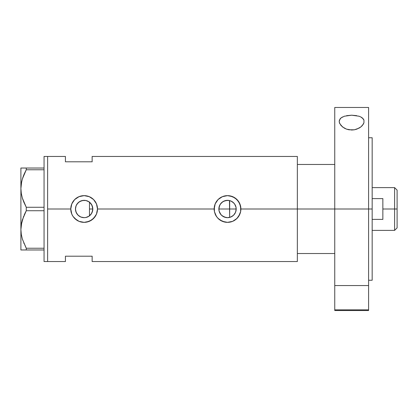 <?xml version="1.0" encoding="UTF-8"?>
<svg xmlns="http://www.w3.org/2000/svg" width="418" height="418" viewBox="0 0 418 418"><rect width="100%" height="100%" fill="white"/><g stroke="black" fill="none" stroke-linecap="round" stroke-linejoin="round"><path stroke-width="0.63" d="M91.082 214.183L90.622 214.747M89.807 215.552L91.704 213.222M92.603 210.829L92.451 211.44M92.023 212.584L92.801 209A8.668 8.668 0 0 1 84.133 217.668A8.668 8.668 0 0 1 75.47 209L76.086 212.208M219.215 211.451L219.058 210.839M219.957 213.222L219.638 212.59M221.044 214.747L220.584 214.188M222.423 216.001L221.869 215.568M224.027 216.926L223.447 216.644M225.783 217.491L225.401 217.402M228.181 217.642L227.622 217.663M227.711 217.663L229.456 217.449M235.94 211.064L236.191 209A8.668 8.668 0 0 1 227.523 217.668A8.668 8.668 0 0 1 218.86 209L219.084 210.965L220.798 214.465L222.198 215.84L225.741 217.48M230.496 217.141L233.401 215.369L234.911 213.535M233.542 215.239L230.84 217.005L227.523 217.668L224.21 217.005L221.399 215.129L219.518 212.318L219.027 210.693L219.027 207.307L220.317 204.188L222.71 201.795L225.835 200.499L229.216 200.499L230.84 200.995L233.652 202.871L234.728 204.188L236.024 207.307L236.045 210.573M85.904 217.485L88.919 216.226M88.773 216.32L87.44 217.01M80.637 216.926L82.513 217.512M82.487 217.506L81.035 217.094M76.154 212.381L77.497 214.57L79.284 216.179L78.129 215.249M77.832 214.946L76.912 213.786M297.35 156.452L297.35 209L297.35 164.467L334.755 164.467L297.35 164.467L297.35 209L334.755 209L297.35 209L297.35 261.548L297.35 209L240.883 209L240.627 211.623L239.859 214.136L236.964 218.452L232.648 221.341L227.523 222.36L224.905 222.099L220.093 220.103L217.198 217.48L215.186 214.12A13.36 13.36 0 0 0 216.419 216.425L214.424 211.612L214.168 209L97.493 209L96.469 214.136L95.236 216.435L91.558 220.108L86.74 222.104L84.133 222.36L79.002 221.336L76.703 220.103L73.035 216.43L71.797 214.12L70.773 209L47.621 209L47.621 156.452L47.621 209L70.773 209A13.36 13.36 0 0 0 73.035 216.43L71.797 214.12L70.773 209L71.797 203.879L74.686 199.553L79.012 196.664L84.138 195.64L89.259 196.664L93.58 199.548L96.469 203.869L97.493 209L96.469 214.136L93.575 218.452L89.253 221.341L84.133 222.36L79.002 221.336L74.686 218.442A13.36 13.36 0 0 0 97.493 209L214.168 209A13.36 13.36 0 0 0 214.424 211.612L214.424 206.377L215.186 203.879L218.076 199.553L222.402 196.664L227.533 195.64L230.14 195.901L234.953 197.897L238.631 201.57L240.627 206.387L240.627 211.623L238.626 216.435L236.003 219.325L232.648 221.341L227.523 222.36L222.397 221.336L218.076 218.442A13.36 13.36 0 0 0 240.883 209L297.35 209L297.35 156.452L92.148 156.452L92.148 161.797L65.433 161.797L65.433 156.452L65.433 161.797L92.148 161.797L92.148 156.452M232.272 216.252L230.919 216.973M234.576 214.037L233.923 214.842M235.721 211.821L235.616 212.104M235.391 212.642L235.151 213.117M229.456 200.551L229.665 217.397L229.665 209L236.191 209L235.533 212.318L233.652 215.129L232.34 216.205M75.553 210.212L75.601 207.485M76.875 213.729L75.684 210.918M75.601 210.515L75.553 210.223M80.329 216.785L79.305 216.195M84.018 217.663L82.623 217.532M85.037 217.616L84.389 217.663M87.425 217.015L85.983 217.464M47.621 209L47.621 261.548L47.621 209L47.621 261.548L44.057 261.548L47.621 261.548L47.621 156.452L44.057 156.452L47.621 156.452L47.621 209M74.686 218.447L73.025 216.419M215.186 214.12L214.424 211.612M218.076 218.442L216.425 216.43M65.433 256.203L92.148 256.203L92.148 261.548L92.148 256.203L65.433 256.203L65.433 261.548L65.433 256.203M89.138 201.925L89.807 202.448M85.983 200.535L88.778 201.685M84.389 200.337L85.58 200.457M81.04 200.906L84.013 200.337M78.129 202.751L80.632 201.074M84.107 200.332L82.628 200.468L79.305 201.805M76.086 205.787L77.837 203.049M79.284 201.816L76.87 204.271M75.684 207.077L75.804 206.612M236.045 207.427L235.945 206.941M234.911 204.465L235.386 205.358M233.928 203.158L234.576 203.968M230.919 201.027L233.542 202.761M235.517 205.651L234.367 203.681L232.309 201.774M227.622 200.337L223.87 201.142L221.462 202.808L219.743 205.186L218.86 209A8.668 8.668 0 0 1 227.523 200.332A8.668 8.668 0 0 1 236.191 209L229.665 209L229.665 200.603L230.496 200.859M240.883 209A13.36 13.36 0 0 0 227.523 195.64A13.36 13.36 0 0 0 214.168 209L215.186 203.879L218.076 199.553L222.402 196.664L227.533 195.64L232.648 196.664L236.969 199.548L239.859 203.869L240.883 209M239.989 204.193L239.875 203.906M232.633 196.653L231.875 196.366M225.25 195.833L224.91 195.901M222.846 196.486L222.418 196.659M222.418 221.347L223.207 221.644M224.941 222.11L225.38 222.188M231.995 221.587L232.633 221.341M97.493 209A13.36 13.36 0 0 0 84.133 195.64A13.36 13.36 0 0 0 70.773 209L71.797 203.879L74.686 199.553L79.012 196.664L84.138 195.64L89.259 196.664L93.58 199.548L96.469 203.869L97.493 209M96.6 204.193L96.485 203.906M89.233 196.653L88.491 196.371M81.881 195.833L81.515 195.901M79.446 196.491L79.023 196.659M73.699 217.339L74.164 217.888M79.028 221.347L79.817 221.644M81.552 222.11L81.985 222.188M88.606 221.587L89.243 221.341M75.804 206.602L75.47 209L76.128 205.682L76.928 204.188L79.321 201.795L82.445 200.499L85.826 200.499L88.95 201.795L91.338 204.188L92.634 207.307L92.634 210.693L91.338 213.812L88.95 216.205L85.826 217.501L84.133 217.668L80.82 217.005L78.009 215.129L76.128 212.318L75.47 209A8.668 8.668 0 0 1 84.133 200.332A8.668 8.668 0 0 1 92.801 209L91.918 205.191L89.478 202.176L89.478 215.824M76.912 204.214L76.154 205.619M85.737 200.483L84.159 200.332M87.399 200.969L85.904 200.515M228.186 200.358L227.538 200.332M92.446 206.555L92.603 207.166M91.704 204.778L92.023 205.416M90.622 203.252L91.082 203.817M225.406 200.598L225.788 200.509M223.442 201.356L224.027 201.074M221.869 202.432L222.423 201.993M220.584 203.812L221.044 203.247M219.638 205.41L219.957 204.778M219.058 207.166L219.215 206.549M23.8 202.103L22.394 198.184L21.292 193.424L20.9 188.518L21.287 193.388L20.9 188.518L21.276 183.685L22.373 178.925L26.271 169.76L22.384 178.883L23.669 175.257M21.652 181.689L20.9 188.518L20.9 168.031L20.9 249.969L26.271 249.969L26.271 248.24L44.057 248.24L26.271 248.24L22.394 239.153L21.292 234.393L20.9 229.482L21.276 224.654L22.373 219.889L26.271 210.729L24.092 215.207L26.271 210.729L26.271 207.271L44.057 207.271L26.271 207.271L22.394 198.184L21.292 193.424L20.9 188.518L21.276 183.685L22.373 178.925L24.082 174.259L26.271 169.76L44.057 169.76L26.271 169.76L26.271 168.031L21.799 168.031M21.767 181.177L21.287 183.643M25.926 247.592L22.394 239.153L21.292 234.393L20.9 229.482L21.276 224.654L23.643 216.284M21.652 222.658L21.287 224.612M21.767 222.146L20.9 229.482L21.287 234.357L20.9 229.482L20.9 188.518M23.779 243.015L23.904 243.318M20.9 229.482L20.9 249.969L44.057 249.969L26.271 249.969L26.271 248.24M26.271 210.729L44.057 210.729L26.271 210.729L26.271 207.271L23.821 202.15M24.087 174.249L26.271 169.76L26.271 168.031L44.057 168.031L21.281 168.031M22.373 249.969L21.809 249.969M25.232 249.969L24.092 249.969M24.092 215.207L25.519 212.166M22.379 168.031L24.082 168.031M44.057 156.452L44.057 261.548L44.057 156.452M89.478 202.051L89.478 215.949M297.35 253.533L334.755 253.533L297.35 253.533L297.35 209L297.35 253.533M394.608 209L397.1 209L397.1 190.117L397.1 227.883L397.1 209L394.608 209L394.608 187.625L394.608 209L382.851 209L394.608 209L394.608 230.375L394.608 209M382.851 198.613L372.161 198.613L382.851 198.613L382.851 219.387L372.161 219.387L382.851 219.387M218.86 209L229.665 209L218.86 209M89.478 209L92.801 209L89.478 209M382.851 198.618L382.851 219.382M360.771 116.936L362.254 117.86L363.942 120.123L363.932 122.798L363.305 124.203L360.859 126.931L359.052 128.138L354.396 129.789L351.71 130.029L346.532 129.141L344.348 128.159L341.093 125.619L339.421 122.798L339.207 121.408L340.033 118.942L341.083 117.871L344.416 116.209L351.637 115.206L358.89 116.194L360.771 116.936L363.31 118.926L363.942 120.123L363.932 122.798L362.275 125.609L360.859 126.931L356.878 129.12L354.396 129.789L349.03 129.799L346.532 129.141L342.525 126.957L339.688 123.509L339.207 121.408L339.416 120.128L341.083 117.871L342.551 116.956M334.755 310.527L334.755 309.853L368.598 309.853L368.598 285.557L334.755 285.557L334.755 309.853L334.755 107.468L334.755 209L372.161 209L372.161 280.248L372.161 209L334.755 209L334.755 285.557L368.598 285.557L368.598 107.468L368.598 309.853L334.755 309.853L334.755 310.532L368.598 310.532L368.598 309.853L368.598 310.527M346.611 115.661L351.637 115.206L356.679 115.645M372.161 209L372.161 137.752L372.161 209M356.45 285.557L346.909 285.557M47.621 156.452L65.433 156.452M47.621 261.548L65.433 261.548M297.35 261.548L92.148 261.548M372.161 187.625L394.608 187.625L397.1 190.117M372.161 230.375L394.608 230.375L397.1 227.883M368.598 280.248L372.161 280.248M334.755 107.468L368.598 107.468M368.598 137.752L372.161 137.752"/></g></svg>
